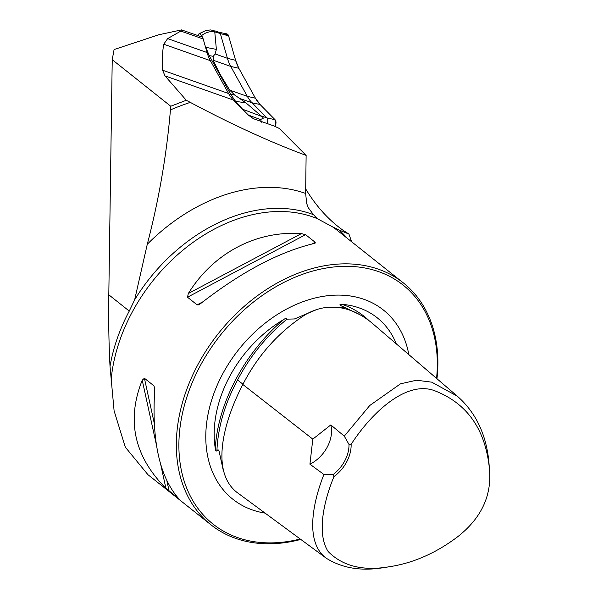 <?xml version="1.0" encoding="UTF-8"?>
<svg xmlns="http://www.w3.org/2000/svg" width="598" height="598" viewBox="0 0 598 598"><rect width="100%" height="100%" fill="white"/><g stroke="black" fill="none" stroke-linecap="round" stroke-linejoin="round"><path stroke-width="0.9" d="M210.391 60.682L163.747 44.215L167.642 38.608L180.843 31.089L203.185 38.975L207.065 52.527A50.688 33.451 -70.6 0 0 210.391 60.682L228.571 93.505A50.688 33.451 -70.6 0 0 233.444 100.06L248.544 115.235L253.403 118.688L273.981 125.961L279.303 128.45L306.124 155.398C270.827 142.361 232.211 124.69 190.291 102.385L186.277 100.262L165.026 75.909L162.566 70.198L228.571 93.505M163.747 44.215C162.432 51.525 162.036 60.189 162.566 70.198M436.966 378.743A154.538 113.209 128.5 0 0 403.314 282.876A154.538 113.209 128.5 0 0 218.509 333.348A154.538 113.209 128.5 0 0 210.9 524.76L147.908 474.648L125.311 447.155L114.098 410.819L110.017 366.327C108.851 344.104 108.447 320.266 108.806 294.807L112.23 59.68L114.076 49.552L158.709 34.781L181.53 29.9L201.324 36.747A5.561 3.67 -70.6 0 1 203.185 38.975M180.843 31.089L181.53 29.9M347.281 238.31A155.973 114.255 128.5 0 0 338.976 229.983L332.368 226.762A154.538 113.209 -51.5 0 1 337.519 230.544L403.314 282.876M111.086 380.223A154.538 113.209 -51.5 0 1 186.815 247.056A154.538 113.209 -51.5 0 1 317.202 218.614L313.494 214.697L308.269 207.7L306.722 203.604L305.63 193.453A168.711 123.592 128.5 0 0 147.287 244.238C158.933 199.515 166.655 154.74 170.437 109.905A244.604 179.183 -51.5 0 1 190.291 102.385M313.494 214.697A155.973 114.255 128.5 0 0 134.647 299.807L147.287 244.238M306.124 155.398L305.63 193.453M110.017 366.327A155.465 113.882 -51.5 0 1 129.258 311.072L134.647 299.807M351.594 241.742L348.948 234.08L338.976 229.983M112.23 59.68L170.751 106.242L186.277 100.262M170.751 106.242L170.437 109.905M389.47 566.725L383.819 567.592C361.611 571.374 342.49 568.294 326.471 558.353L236.703 492.191C209.995 470.835 224.041 420.544 242.833 384.477C257.843 355.309 278.623 332.077 305.167 314.78C331.412 299.411 356.266 309.622 372.689 323.623L457.343 396.212C475.679 412.321 486.196 434.238 488.895 461.955L489.321 467.658C492.289 494.965 481.622 518.085 457.328 537.019C435.755 553.21 413.136 563.107 389.47 566.725C363.106 571.254 342.676 566.201 328.197 551.565C317 534.522 323.017 503.038 333.946 476.628L332.951 474.655A30.909 22.642 128.5 0 0 349.008 444.464L351.131 444.321C372.591 411.215 408.038 379.042 436.144 391.331C467.434 404.001 485.157 429.446 489.321 467.658M349.008 444.464L344.291 436.136L330.806 424.924L312.806 439.141L309.928 464.198L323.907 474.483L332.951 474.655M344.291 436.136L369.758 405.496L400.518 383.811L416.567 380.223L431.704 382.152L457.343 396.212M326.471 558.353C305.309 543.163 311.902 504.921 323.907 474.483M351.131 444.321A32.456 23.771 -51.5 0 1 333.946 476.628M317.202 218.614L332.368 226.762M210.9 524.76A154.538 113.209 128.5 0 0 235.575 538.35A154.538 113.209 128.5 0 0 300.787 539.418M315.213 242.31L315.191 243.072L313.838 243.558C278.974 251.997 241.3 271.955 200.808 303.433L198.364 304.89L197.116 304.86L187.495 297.206L188.325 293.506C213.254 253.133 256.198 230.387 301.362 233.631L305.585 234.655L315.213 242.31L312.104 243.954M154.03 385.897L154.703 390.128C151.653 440.547 159.554 476.599 178.406 498.276L165.93 488.349C134.146 456.379 126.245 420.334 142.227 380.208L144.402 378.242L154.03 385.897L154.747 389.193M396.332 343.895A110.974 81.291 128.5 0 0 342.153 304.352C340.165 304.031 339.552 304.367 340.307 305.346L343.103 306.759L343.424 307.439L328.018 307.2M317.007 309.435L294.508 318.958L287.018 319.138C286.734 318.031 285.687 318.129 283.871 319.429A110.974 81.291 128.5 0 0 215.265 448.455C215.4 450.339 215.938 451.191 216.902 451.004L218.023 449.659L219.137 451.43L223.42 471.037M436.555 378.385A152.684 111.848 128.5 0 0 341.944 266.387A152.684 111.848 128.5 0 0 190.209 387.646A152.684 111.848 128.5 0 0 237.421 537.52A152.684 111.848 128.5 0 0 300.218 539M408.838 354.621A120.893 88.556 128.5 0 0 295.883 304.554A120.893 88.556 128.5 0 0 207.865 415.206A120.893 88.556 128.5 0 0 252.132 509.847A120.893 88.556 128.5 0 0 265.086 513.114M309.928 464.198A30.909 22.642 128.5 0 0 330.806 424.924M348.948 234.08L343.259 230.432A253.343 167.186 109.4 0 1 306.004 189.424M199.246 33.675L204.688 31.029A65.937 43.049 68.7 0 1 210.817 29.93L215.138 31.111L214.719 31.373L216.379 49.41L215.093 53.947L213.307 56.324L213.15 60.219L220.408 74.817L229.722 90.141L234.767 95.075L246.01 102.908L262.963 117.44L263.24 118.24L260.466 119.555L261.782 122.313M266.723 123.397A3.842 2.534 -70.6 0 0 267.007 117.963L252.072 102.796A50.553 33.361 109.4 0 1 247.318 96.353L230.738 66.43A50.553 33.361 109.4 0 1 227.427 58.305L220.423 33.869A3.842 2.534 -70.6 0 0 219.137 32.329A3.842 2.534 -70.6 0 0 218.913 32.27M219.137 32.329L214.809 30.812M214.719 31.373C209.36 31.35 205.047 32.718 201.788 35.476L202.483 37.577M205.099 45.65L209.248 55.629L230.708 94.364L235.545 101.309L242.661 109.27L261.849 116.461M201.788 35.476L199.657 33.787L198.588 34.206L197.796 35.499M204.688 31.029L198.588 34.206M260.466 119.555L248.349 115.048M252.072 116.573L248.925 115.608M224.003 34.759L225.214 33.989L228.608 35.902L235.612 60.331L238.849 68.284L255.428 98.207L260.078 104.508L275.013 119.675L275.573 124.9L274.856 126.365A4.948 3.267 -70.6 0 0 275.013 119.675L260.078 104.508A49.455 32.636 109.4 0 1 255.428 98.207L238.849 68.284A49.455 32.636 109.4 0 1 235.612 60.331L228.608 35.902A4.948 3.267 -70.6 0 0 226.664 33.839L219.032 32.292M233.444 100.06L165.026 75.909M167.642 38.608L207.065 52.527M312.806 439.141L242.833 384.477M342.153 304.352C352.506 307.903 361.521 313.389 369.205 320.805M215.265 448.455C217.859 403.067 245.001 352.013 283.871 319.429M216.902 451.004C217.904 427.301 224.788 403.628 237.57 379.992C249.994 356.229 266.476 335.941 287.018 319.138M340.307 305.346L359.398 314.466M243.012 384.245L237.57 379.992M202.834 301.833L197.116 304.86M305.585 234.655L187.495 297.206M301.362 233.631L188.325 293.506M144.402 378.242L154.217 423.025M166.939 481.069L169.167 491.227M142.227 380.208L156.362 444.71M160.742 464.691L165.93 488.349M108.806 294.807L129.258 311.072M261.692 116.087L267.007 117.963L275.013 119.675M215.108 31.993L228.608 35.902M215.093 53.947L227.427 58.305L235.612 60.331M213.15 60.219L230.738 66.43L238.849 68.284M229.722 90.141L247.318 96.353L255.428 98.207M239.746 98.446L252.072 102.796L260.078 104.508M246.01 102.908L235.545 101.309M234.767 95.075L230.708 94.364M209.248 55.629L213.307 56.324M205.622 47.287L216.379 49.41M295.345 318.532L294.508 318.951M332.839 226.993L333.28 227.21M198.984 33.78L204.494 31.103"/></g></svg>
